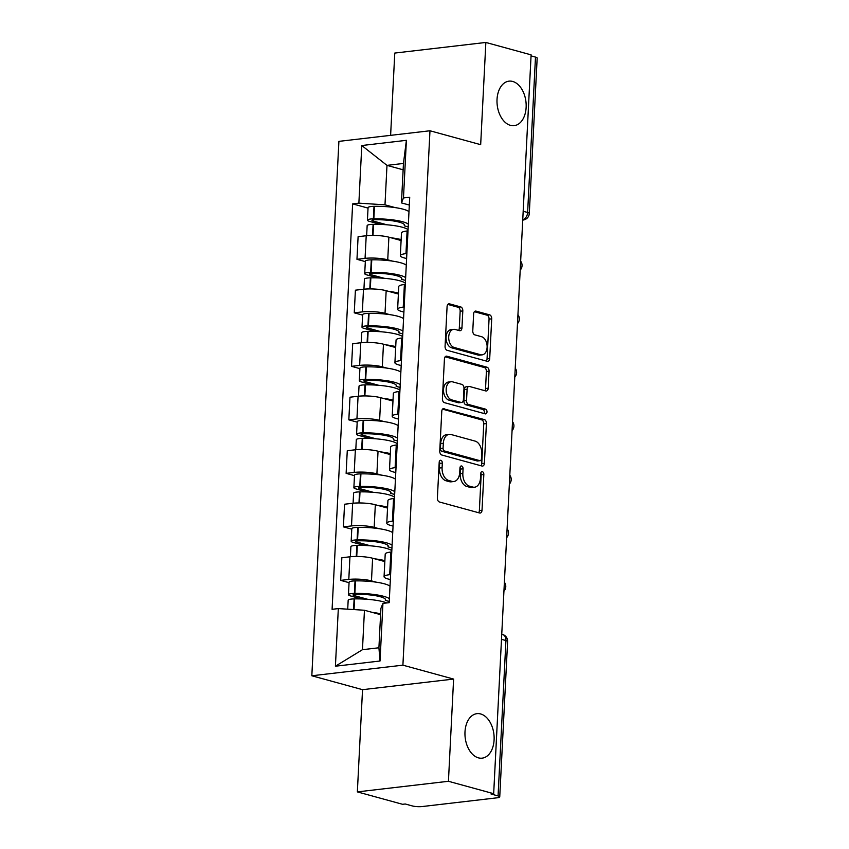 <?xml version="1.0" encoding="UTF-8"?>
<svg xmlns="http://www.w3.org/2000/svg" width="849" height="849" viewBox="0 0 849 849"><rect width="100%" height="100%" fill="white"/><g stroke="black" fill="none" stroke-linecap="round" stroke-linejoin="round"><path stroke-width="1.27" d="M440.875 460.307A2.409 1.549 83.4 0 0 440.482 460.275A2.409 1.549 83.4 0 0 439.198 462.238L437.384 498.013A3.438 2.218 83.4 0 0 439.442 501.992L479.611 512.998A3.438 2.218 83.4 0 0 480.184 513.051A3.438 2.218 83.4 0 0 482.02 510.249L483.834 474.474A2.409 1.549 83.4 0 0 482.391 471.694A2.409 1.549 83.4 0 0 481.988 471.662A2.409 1.549 83.4 0 0 480.704 473.615L480.47 478.252A10.995 7.1 83.4 0 1 474.602 487.209A10.995 7.1 83.4 0 1 472.787 487.061L469.433 486.148A10.995 7.1 83.4 0 1 462.843 473.413L463.076 468.786A2.409 1.549 83.4 0 0 461.633 465.995A2.409 1.549 83.4 0 0 461.23 465.963A2.409 1.549 83.4 0 0 459.956 467.926L459.712 472.553A10.995 7.1 83.4 0 1 453.844 481.521A10.995 7.1 83.4 0 1 452.029 481.372L448.686 480.46A10.995 7.1 83.4 0 1 442.085 467.725L442.318 463.098A2.409 1.549 83.4 0 0 440.875 460.307M510.472 125.365A22.403 14.454 83.4 0 0 514.176 125.663A22.403 14.454 83.4 0 0 526.157 104.576A22.403 14.454 83.4 0 0 512.69 81.451A22.403 14.454 83.4 0 0 508.986 81.154A22.403 14.454 83.4 0 0 497.005 102.241A22.403 14.454 83.4 0 0 510.472 125.365M478.422 757.86A22.403 14.454 83.4 0 0 482.126 758.157A22.403 14.454 83.4 0 0 494.118 737.081A22.403 14.454 83.4 0 0 480.651 713.956A22.403 14.454 83.4 0 0 476.947 713.659A22.403 14.454 83.4 0 0 464.965 734.746A22.403 14.454 83.4 0 0 478.422 757.86M462.811 310.914A3.438 2.218 83.4 0 0 460.752 306.935L449.482 303.846A3.438 2.218 83.4 0 0 448.919 303.804A3.438 2.218 83.4 0 0 447.083 306.606L445.067 346.328A3.438 2.218 83.4 0 0 447.126 350.308L487.294 361.324A3.438 2.218 83.4 0 0 487.867 361.377A3.438 2.218 83.4 0 0 489.703 358.575L491.709 318.842A3.438 2.218 83.4 0 0 489.65 314.862L476.034 311.127A3.438 2.218 83.4 0 0 475.472 311.084A3.438 2.218 83.4 0 0 473.636 313.886L472.776 330.887A3.438 2.218 83.4 0 0 474.835 334.867L481.585 336.713A9.19 5.932 83.4 0 1 487.114 346.201A9.19 5.932 83.4 0 1 482.19 354.85A9.19 5.932 83.4 0 1 480.672 354.733L454.226 347.485A9.19 5.932 83.4 0 1 448.707 337.998A9.19 5.932 83.4 0 1 453.621 329.348A9.19 5.932 83.4 0 1 455.138 329.465L459.553 330.675A3.438 2.218 83.4 0 0 460.116 330.717A3.438 2.218 83.4 0 0 461.952 327.926L462.811 310.914L460.158 311.233A3.438 2.218 83.4 0 0 458.099 307.253L447.826 304.43M453.61 679.073L362.534 689.675L357.355 791.894L448.431 781.282L453.61 679.073L402.904 665.17L429.976 130.767L480.672 144.67L485.851 42.45L531.103 54.856L493.672 793.688L491.019 793.995L498.066 795.927L505.93 640.549A7.004 5.179 -74.7 0 0 502.47 634.415L501.748 634.224M448.431 781.282L493.672 793.688M444.176 408.56A3.438 2.218 83.4 0 0 443.613 408.518A3.438 2.218 83.4 0 0 441.777 411.309L439.761 451.042A3.438 2.218 83.4 0 0 441.83 455.022L481.999 466.037A3.438 2.218 83.4 0 0 482.561 466.08A3.438 2.218 83.4 0 0 484.397 463.278L486.413 423.555A3.438 2.218 83.4 0 0 484.344 419.576L443.072 408.687M442.414 398.69L444.43 358.957A3.438 2.218 83.4 0 1 446.266 356.156A3.438 2.218 83.4 0 1 446.829 356.209L486.997 367.214A3.438 2.218 83.4 0 1 489.056 371.193L488.196 388.195A3.438 2.218 83.4 0 1 486.371 390.996A3.438 2.218 83.4 0 1 485.798 390.954L469.508 386.486A3.438 2.218 83.4 0 0 468.935 386.444A3.438 2.218 83.4 0 0 467.109 389.245L466.536 400.526A3.438 2.218 83.4 0 0 468.595 404.495L485.554 409.154A2.409 1.549 83.4 0 1 486.997 411.638A2.409 1.549 83.4 0 1 485.713 413.898A2.409 1.549 83.4 0 1 485.32 413.866L444.473 402.67A3.438 2.218 83.4 0 1 442.414 398.69M357.355 791.894L402.596 804.3L405.249 803.992L412.296 805.924A7.004 1.348 -177.1 0 0 422.155 806.55L497.302 797.795A7.004 1.348 -177.1 0 0 499.743 796.903A7.004 1.348 -177.1 0 0 498.066 795.927M362.534 689.675L311.827 675.772L338.9 141.369L429.976 130.767M485.851 42.45L394.774 53.062L390.614 135.352M531.049 55.875L535.486 57.095A7.004 1.348 2.9 0 1 537.173 58.072L529.298 213.449A7.004 1.348 -177.1 0 0 527.622 212.483L535.486 57.095M390.349 579.623L387.94 578.954A16.099 3.099 2.9 0 1 384.066 576.726A16.099 3.099 2.9 0 1 389.691 574.667L390.604 574.561M384.841 561.582L372.615 558.239A16.099 3.099 -177.1 0 0 349.947 556.795L348.801 579.432A16.099 3.099 2.9 0 1 371.469 580.875L376.192 582.17M389.458 585.81L390.02 585.959M348.801 579.432L340.704 580.376L349.066 582.669M391.75 551.924L390.837 552.03A16.099 3.099 -177.1 0 0 385.213 554.079L384.066 576.726M349.947 556.795L341.85 557.74L340.704 580.376M393.055 526.115L390.646 525.446A16.099 3.099 2.9 0 1 386.783 523.207A16.099 3.099 2.9 0 1 392.397 521.159L393.31 521.053M351.773 529.16L343.41 526.868L351.507 525.924A16.099 3.099 2.9 0 1 374.186 527.367L378.898 528.662M392.164 532.302L392.737 532.45M394.456 498.416L393.554 498.522A16.099 3.099 -177.1 0 0 387.929 500.57L386.783 523.207M387.547 508.073L375.332 504.731A16.099 3.099 -177.1 0 0 352.653 503.287L344.556 504.232L343.41 526.868M395.772 472.596L393.352 471.938A16.099 3.099 2.9 0 1 389.489 469.699A16.099 3.099 2.9 0 1 395.114 467.65L396.027 467.544M354.489 475.652L346.127 473.36L354.224 472.415A16.099 3.099 2.9 0 1 376.892 473.859L381.615 475.153M394.881 478.783L395.443 478.942M397.173 444.908L396.26 445.014A16.099 3.099 -177.1 0 0 390.636 447.062L389.489 469.699M390.253 454.565L378.038 451.222A16.099 3.099 -177.1 0 0 355.37 449.779L347.273 450.713L346.127 473.36M398.478 419.088L396.069 418.43A16.099 3.099 2.9 0 1 392.206 416.19A16.099 3.099 2.9 0 1 397.82 414.142L398.733 414.036M357.196 422.144L348.833 419.852L356.93 418.907A16.099 3.099 2.9 0 1 379.609 420.351L384.321 421.645M397.587 425.275L398.16 425.434M399.879 391.4L398.966 391.506A16.099 3.099 -177.1 0 0 393.352 393.554L392.206 416.19M392.97 401.057L380.755 397.714A16.099 3.099 -177.1 0 0 358.076 396.26L349.979 397.205L348.833 419.852M401.184 365.579L398.775 364.921A16.099 3.099 2.9 0 1 394.912 362.682A16.099 3.099 2.9 0 1 400.537 360.634L401.45 360.528M359.902 368.636L351.539 366.333L359.647 365.399A16.099 3.099 2.9 0 1 382.315 366.842L387.027 368.137M400.293 371.766L400.866 371.926M402.596 337.891L401.683 337.998A16.099 3.099 -177.1 0 0 396.058 340.046L394.912 362.682M395.676 347.549L383.461 344.206A16.099 3.099 -177.1 0 0 360.793 342.752L352.696 343.696L351.539 366.333M403.901 312.071L401.492 311.413A16.099 3.099 2.9 0 1 397.629 309.174A16.099 3.099 2.9 0 1 403.243 307.126L404.156 307.02M362.619 315.117L354.256 312.825L362.353 311.891A16.099 3.099 2.9 0 1 385.022 313.334L389.744 314.629M403.01 318.258L403.583 318.417M405.302 284.383L404.389 284.489A16.099 3.099 -177.1 0 0 398.775 286.538L397.629 309.174M398.393 294.041L386.168 290.687A16.099 3.099 -177.1 0 0 363.499 289.244L355.402 290.188L354.256 312.825M406.607 258.563L404.198 257.905A16.099 3.099 2.9 0 1 400.335 255.666A16.099 3.099 2.9 0 1 405.96 253.618L406.862 253.511M365.325 261.609L356.962 259.316L365.059 258.372A16.099 3.099 2.9 0 1 387.738 259.826L392.45 261.11M405.716 264.75L406.289 264.909M408.008 230.864L407.106 230.97A16.099 3.099 -177.1 0 0 401.481 233.029L400.335 255.666M401.099 240.532L388.884 237.179A16.099 3.099 -177.1 0 0 366.216 235.735L358.108 236.68L356.962 259.316M380.596 614.676L364.454 610.251L362.459 649.697L378.919 647.776L380.914 608.33L382.941 603.384L389.182 602.663L409.717 197.233L403.477 197.955L401.45 202.9L403.455 163.454L386.985 165.375L384.99 204.821L395.167 207.602M382.941 603.384L380.023 661.01L335.408 666.21L338.327 608.584L364.454 610.251M384.99 204.821L358.872 203.155L352.632 203.877L332.086 609.317L338.327 608.584M358.872 203.155L361.791 145.529L406.395 140.329L403.477 197.955M402.904 665.17L311.827 675.772M403.126 169.8L386.985 165.375L361.791 145.529M409.324 205.055L401.45 202.9M408.433 211.242L408.995 211.401M368.042 208.101L352.632 203.877M380.023 661.01L378.919 647.776M335.408 666.21L362.459 649.697M403.455 163.454L406.395 140.329M439.294 461.601A2.409 1.549 83.4 0 1 439.665 463.405L439.432 468.032A10.995 7.1 83.4 0 0 446.022 480.767L448.686 480.46M453.844 481.521L451.19 481.829A10.995 7.1 83.4 0 1 449.376 481.68L446.022 480.767M474.602 487.209L471.948 487.517A10.995 7.1 83.4 0 1 470.123 487.368L466.78 486.456A10.995 7.1 83.4 0 1 460.19 473.721L460.423 469.094A2.409 1.549 83.4 0 0 460.041 467.3M478.613 512.732A3.438 2.218 83.4 0 0 479.367 510.557L481.171 474.782A2.409 1.549 83.4 0 0 480.799 472.989M480.99 465.761A3.438 2.218 83.4 0 0 481.744 463.586L483.75 423.863A3.438 2.218 83.4 0 0 481.691 419.884L442.52 409.144M443.072 448.198A2.409 1.549 83.4 0 0 444.515 450.978L479.781 460.646A2.409 1.549 83.4 0 0 480.173 460.678A2.409 1.549 83.4 0 0 481.457 458.715L481.712 453.833A10.995 7.1 83.4 0 0 475.111 441.109L451.01 434.497A10.995 7.1 83.4 0 0 449.195 434.348A10.995 7.1 83.4 0 0 443.327 443.316L443.072 448.198L440.419 448.505A2.409 1.549 83.4 0 0 441.862 451.286L444.515 450.978M480.173 460.678L477.52 460.986A2.409 1.549 83.4 0 1 477.127 460.954L441.862 451.286M449.195 434.348L446.542 434.656A10.995 7.1 83.4 0 0 440.673 443.624L443.327 443.316M440.419 448.505L440.673 443.624M445.173 356.792L484.344 367.532L486.997 367.214M484.8 390.678A3.438 2.218 83.4 0 0 485.543 388.513L486.403 371.501A3.438 2.218 83.4 0 0 484.344 367.532M468.935 386.444L466.281 386.751A3.438 2.218 83.4 0 0 464.445 389.553L463.883 400.834A3.438 2.218 83.4 0 0 465.942 404.814L482.901 409.462L485.554 409.154M484.004 413.505A2.409 1.549 83.4 0 0 484.217 411.096A2.409 1.549 83.4 0 0 482.901 409.462M452.602 381.848A9.19 5.932 83.4 0 0 451.084 381.732A9.19 5.932 83.4 0 0 446.171 390.381A9.19 5.932 83.4 0 0 451.689 399.868L461.007 402.415A3.438 2.218 83.4 0 0 461.58 402.468A3.438 2.218 83.4 0 0 463.405 399.667L463.978 388.386A3.438 2.218 83.4 0 0 461.92 384.406L452.602 381.848M451.084 381.732L448.431 382.039A9.19 5.932 83.4 0 0 443.507 390.689A9.19 5.932 83.4 0 0 449.036 400.176L451.689 399.868M461.58 402.468L458.916 402.776A3.438 2.218 83.4 0 1 458.354 402.734L449.036 400.176M458.545 330.399A3.438 2.218 83.4 0 0 459.298 328.234L460.158 311.233M453.621 329.348L450.968 329.656A9.19 5.932 83.4 0 0 446.054 338.305A9.19 5.932 83.4 0 0 451.572 347.793L454.226 347.485M482.19 354.85L479.536 355.158A9.19 5.932 83.4 0 1 478.019 355.041L451.572 347.793M486.297 361.048A3.438 2.218 83.4 0 0 487.05 358.883L489.056 319.15A3.438 2.218 83.4 0 0 486.997 315.17L474.389 311.71M367.85 599.341L354.022 595.542A4.287 0.828 2.9 0 1 352.993 594.947A4.287 0.828 2.9 0 1 355.88 594.321L356.357 594.311A22.053 4.245 2.9 0 1 380.278 596.73A22.053 4.245 2.9 0 1 385.573 599.797A22.053 4.245 2.9 0 1 385.319 600.392L389.235 601.463M390.009 586.213A26.595 5.126 -177.1 0 0 384.364 583.804A26.595 5.126 -177.1 0 0 355.498 580.886L355.031 580.896A8.84 1.698 -177.1 0 0 349.088 582.202L348.451 594.725A8.84 1.698 -177.1 0 0 350.573 595.945L361.578 598.97M389.373 598.736A26.595 5.126 -177.1 0 0 383.737 596.327A26.595 5.126 -177.1 0 0 354.871 593.409L354.394 593.419A8.84 1.698 -177.1 0 0 348.451 594.725M347.719 609.179L348.175 600.211A8.84 1.698 2.9 0 1 354.118 598.906L354.585 598.895A26.595 5.126 2.9 0 1 383.461 601.814A26.595 5.126 2.9 0 1 386.815 602.939M380.639 613.795A26.595 5.126 -177.1 0 0 372.159 612.362M385.382 599.171L385.319 600.392M370.567 545.833L356.739 542.033A4.287 0.828 2.9 0 1 355.71 541.439A4.287 0.828 2.9 0 1 358.586 540.813L359.063 540.802A22.053 4.245 2.9 0 1 382.995 543.222A22.053 4.245 2.9 0 1 388.29 546.289A22.053 4.245 2.9 0 1 388.025 546.883L391.951 547.955M392.726 532.705A26.595 5.126 -177.1 0 0 387.08 530.296A26.595 5.126 -177.1 0 0 358.214 527.378L357.737 527.388A8.84 1.698 -177.1 0 0 351.794 528.694L351.168 541.216A8.84 1.698 -177.1 0 0 353.28 542.437L364.285 545.461M392.089 545.228A26.595 5.126 -177.1 0 0 386.444 542.819A26.595 5.126 -177.1 0 0 357.578 539.9L357.1 539.911A8.84 1.698 -177.1 0 0 351.168 541.216M350.372 556.742L350.881 546.703A8.84 1.698 2.9 0 1 356.824 545.398L357.302 545.387A26.595 5.126 2.9 0 1 386.168 548.305A26.595 5.126 2.9 0 1 391.813 550.714M384.884 560.658A26.595 5.126 -177.1 0 0 374.865 558.854M388.089 545.663L388.025 546.883M373.273 492.324L359.445 488.525A4.287 0.828 2.9 0 1 358.416 487.931A4.287 0.828 2.9 0 1 361.303 487.305L361.77 487.294A22.053 4.245 2.9 0 1 385.701 489.714A22.053 4.245 2.9 0 1 390.996 492.77A22.053 4.245 2.9 0 1 390.742 493.375L394.658 494.447M395.432 479.197A26.595 5.126 -177.1 0 0 389.787 476.788A26.595 5.126 -177.1 0 0 360.921 473.869L360.443 473.88A8.84 1.698 -177.1 0 0 354.511 475.185L353.874 487.697A8.84 1.698 -177.1 0 0 355.996 488.928L367.001 491.942M394.796 491.72A26.595 5.126 -177.1 0 0 389.16 489.311A26.595 5.126 -177.1 0 0 360.284 486.392L359.817 486.403A8.84 1.698 -177.1 0 0 353.874 487.697M353.088 503.234L353.598 493.195A8.84 1.698 2.9 0 1 359.53 491.889L360.008 491.879A26.595 5.126 2.9 0 1 388.874 494.797A26.595 5.126 2.9 0 1 394.52 497.206M387.6 507.14A26.595 5.126 -177.1 0 0 377.572 505.346M390.795 492.155L390.742 493.375M375.99 438.816L362.162 435.017A4.287 0.828 2.9 0 1 361.133 434.423A4.287 0.828 2.9 0 1 364.009 433.786L364.486 433.786A22.053 4.245 2.9 0 1 388.418 436.206A22.053 4.245 2.9 0 1 393.703 439.262A22.053 4.245 2.9 0 1 393.448 439.867L397.374 440.939M398.149 425.689A26.595 5.126 -177.1 0 0 392.503 423.28A26.595 5.126 -177.1 0 0 363.637 420.361L363.16 420.372A8.84 1.698 -177.1 0 0 357.217 421.677L356.58 434.189A8.84 1.698 -177.1 0 0 358.702 435.42L369.708 438.434M397.512 438.201A26.595 5.126 -177.1 0 0 391.867 435.802A26.595 5.126 -177.1 0 0 363.001 432.884L362.523 432.894A8.84 1.698 -177.1 0 0 356.58 434.189M355.795 449.726L356.304 439.686A8.84 1.698 2.9 0 1 362.247 438.381L362.725 438.371A26.595 5.126 2.9 0 1 391.591 441.289A26.595 5.126 2.9 0 1 397.236 443.698M390.307 453.631A26.595 5.126 -177.1 0 0 380.288 451.838M393.512 438.646L393.448 439.867M378.696 385.297L364.868 381.509A4.287 0.828 2.9 0 1 363.839 380.914A4.287 0.828 2.9 0 1 366.726 380.278L367.192 380.278A22.053 4.245 2.9 0 1 391.124 382.697A22.053 4.245 2.9 0 1 396.419 385.754A22.053 4.245 2.9 0 1 396.154 386.359L400.081 387.431M400.855 372.18A26.595 5.126 -177.1 0 0 395.209 369.771A26.595 5.126 -177.1 0 0 366.344 366.853L365.866 366.864A8.84 1.698 -177.1 0 0 359.934 368.169L359.297 380.681A8.84 1.698 -177.1 0 0 361.419 381.912L372.424 384.926M400.219 384.693A26.595 5.126 -177.1 0 0 394.573 382.294A26.595 5.126 -177.1 0 0 365.707 379.376L365.24 379.376A8.84 1.698 -177.1 0 0 359.297 380.681M358.511 396.218L359.021 386.168A8.84 1.698 2.9 0 1 364.953 384.873L365.431 384.862A26.595 5.126 2.9 0 1 394.297 387.781A26.595 5.126 2.9 0 1 399.943 390.19M393.013 400.123A26.595 5.126 -177.1 0 0 382.995 398.33M396.218 385.138L396.154 386.359M381.413 331.789L367.575 328.001A4.287 0.828 2.9 0 1 366.545 327.406A4.287 0.828 2.9 0 1 369.432 326.769L369.909 326.769A22.053 4.245 2.9 0 1 393.84 329.189A22.053 4.245 2.9 0 1 399.126 332.246A22.053 4.245 2.9 0 1 398.871 332.85L402.797 333.922M403.562 318.672A26.595 5.126 -177.1 0 0 397.926 316.263A26.595 5.126 -177.1 0 0 369.05 313.345L368.583 313.355A8.84 1.698 -177.1 0 0 362.64 314.661L362.003 327.173A8.84 1.698 -177.1 0 0 364.125 328.404L375.131 331.418M402.935 331.184A26.595 5.126 -177.1 0 0 397.29 328.786A26.595 5.126 -177.1 0 0 368.424 325.867L367.946 325.867A8.84 1.698 -177.1 0 0 362.003 327.173M361.218 342.709L361.727 332.659A8.84 1.698 2.9 0 1 367.67 331.365L368.137 331.354A26.595 5.126 2.9 0 1 397.014 334.273A26.595 5.126 2.9 0 1 402.649 336.671M395.73 346.615A26.595 5.126 -177.1 0 0 385.711 344.821M398.934 331.63L398.871 332.85M384.119 278.281L370.291 274.492A4.287 0.828 2.9 0 1 369.262 273.898A4.287 0.828 2.9 0 1 372.138 273.261L372.615 273.251A22.053 4.245 2.9 0 1 396.547 275.67A22.053 4.245 2.9 0 1 401.842 278.737A22.053 4.245 2.9 0 1 401.577 279.342L405.504 280.414M406.278 265.164A26.595 5.126 -177.1 0 0 400.632 262.755A26.595 5.126 -177.1 0 0 371.766 259.836L371.289 259.847A8.84 1.698 -177.1 0 0 365.346 261.142L364.72 273.665A8.84 1.698 -177.1 0 0 366.842 274.896L377.847 277.91M405.642 277.676A26.595 5.126 -177.1 0 0 399.996 275.278A26.595 5.126 -177.1 0 0 371.13 272.359L370.652 272.359A8.84 1.698 -177.1 0 0 364.72 273.665M363.934 289.201L364.433 279.151A8.84 1.698 2.9 0 1 370.376 277.846L370.854 277.846A26.595 5.126 2.9 0 1 399.72 280.764A26.595 5.126 2.9 0 1 405.366 283.163M398.436 293.107A26.595 5.126 -177.1 0 0 388.418 291.313M401.641 278.122L401.577 279.342M386.826 224.773L372.998 220.984A4.287 0.828 2.9 0 1 371.968 220.39A4.287 0.828 2.9 0 1 374.855 219.753L375.332 219.742A22.053 4.245 2.9 0 1 399.253 222.162A22.053 4.245 2.9 0 1 404.548 225.229A22.053 4.245 2.9 0 1 404.294 225.823L408.21 226.906M408.985 211.656A26.595 5.126 -177.1 0 0 403.339 209.247A26.595 5.126 -177.1 0 0 374.473 206.328L374.006 206.339A8.84 1.698 -177.1 0 0 368.063 207.634L367.426 220.156A8.84 1.698 -177.1 0 0 369.548 221.387L380.554 224.401M408.348 224.168A26.595 5.126 -177.1 0 0 402.713 221.769A26.595 5.126 -177.1 0 0 373.836 218.84L373.369 218.851A8.84 1.698 -177.1 0 0 367.426 220.156M366.641 235.693L367.15 225.643A8.84 1.698 2.9 0 1 373.093 224.338L373.56 224.338A26.595 5.126 2.9 0 1 402.426 227.256A26.595 5.126 2.9 0 1 408.072 229.655M401.153 239.598A26.595 5.126 -177.1 0 0 391.134 237.794M404.347 224.614L404.294 225.823M363.499 289.244L362.353 311.891M360.793 342.752L359.647 365.399M358.076 396.26L356.93 418.907M355.37 449.779L354.224 472.415M352.653 503.287L351.507 525.924M366.216 235.735L365.059 258.372M388.884 237.179L387.738 259.826M386.168 290.687L385.022 313.334M404.389 284.489L403.243 307.126M383.461 344.206L382.315 366.842M401.683 337.998L400.537 360.634M380.755 397.714L379.609 420.351M398.966 391.506L397.82 414.142M378.038 451.222L376.892 473.859M396.26 445.014L395.114 467.65M375.332 504.731L374.186 527.367M393.554 498.522L392.397 521.159M372.615 558.239L371.469 580.875M390.837 552.03L389.691 574.667M407.106 230.97L405.96 253.618M501.494 639.329L505.93 640.549A7.004 1.348 -177.1 0 1 507.617 641.526A7.004 7.004 0 0 0 502.47 634.415M523.175 211.263L527.622 212.483A7.004 5.179 -74.7 0 1 522.74 219.795M529.298 213.449A7.004 7.004 0 0 1 523.122 220.05A7.004 4.521 -96.6 0 1 522.729 220.071M439.432 468.032L442.085 467.725M449.376 481.68L452.029 481.372M460.423 469.094L463.076 468.786M460.19 473.721L462.843 473.413M466.78 486.456L469.433 486.148M470.123 487.368L472.787 487.061M481.171 474.782L483.834 474.474M479.367 510.557L482.02 510.249M439.665 463.405L442.318 463.098M481.691 419.884L484.344 419.576M483.75 423.863L486.413 423.555M481.744 463.586L484.397 463.278M477.127 460.954L479.781 460.646M445.725 356.336L446.829 356.209M486.403 371.501L489.056 371.193M485.543 388.513L488.196 388.195M464.445 389.553L467.109 389.245M463.883 400.834L466.536 400.526M465.942 404.814L468.595 404.495M458.354 402.734L461.007 402.415M459.298 328.234L461.952 327.926M478.019 355.041L480.672 354.733M474.931 311.265L476.034 311.127M486.997 315.17L489.65 314.862M489.056 319.15L491.709 318.842M487.05 358.883L489.703 358.575M448.378 303.984L449.482 303.846M458.099 307.253L460.752 306.935M355.031 580.896L354.394 593.419M354.118 598.906L353.577 609.561M354.585 598.895L354.044 609.582M355.498 580.886L354.871 593.409M354.075 594.459L354.022 595.542M357.737 527.388L357.1 539.911M356.824 545.398L356.262 556.456M357.302 545.387L356.739 556.456M358.214 527.378L357.578 539.9M356.792 540.951L356.739 542.033M360.443 473.88L359.817 486.403M359.53 491.889L358.978 502.948M360.008 491.879L359.445 502.948M360.921 473.869L360.284 486.392M359.498 487.443L359.445 488.525M363.16 420.372L362.523 432.894M362.247 438.381L361.685 449.439M362.725 438.371L362.162 449.439M363.637 420.361L363.001 432.884M362.215 433.935L362.162 435.017M365.866 366.864L365.24 379.376M364.953 384.873L364.401 395.931M365.431 384.862L364.868 395.931M366.344 366.853L365.707 379.376M364.921 380.426L364.868 381.509M368.583 313.355L367.946 325.867M367.67 331.365L367.108 342.423M368.137 331.354L367.585 342.423M369.05 313.345L368.424 325.867M367.638 326.918L367.575 328.001M371.289 259.847L370.652 272.359M370.376 277.846L369.814 288.915M370.854 277.846L370.291 288.915M371.766 259.836L371.13 272.359M370.344 273.41L370.291 274.492M374.006 206.339L373.369 218.851M373.093 224.338L372.531 235.406M373.56 224.338L372.998 235.406M374.473 206.328L373.836 218.84M373.051 219.902L372.998 220.984M503.935 591.159A7.004 7.004 0 0 0 504.38 582.212M506.641 537.65A7.004 7.004 0 0 0 507.097 528.704M509.347 484.142A7.004 7.004 0 0 0 509.803 475.185M512.064 430.634A7.004 7.004 0 0 0 512.52 421.677M514.77 377.126A7.004 7.004 0 0 0 515.226 368.169M517.487 323.618A7.004 7.004 0 0 0 517.932 314.661M520.193 270.109A7.004 7.004 0 0 0 520.649 261.152M507.617 641.526L499.743 796.903"/></g></svg>

